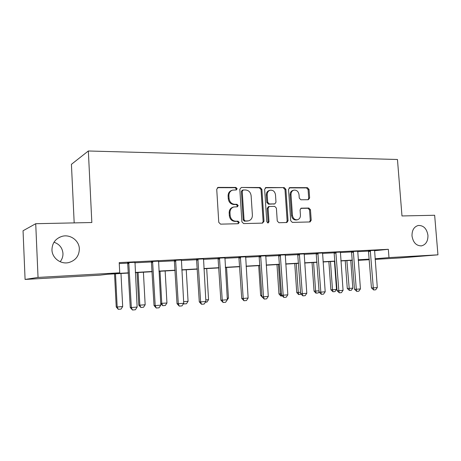 <?xml version="1.0" encoding="UTF-8"?>
<svg xmlns="http://www.w3.org/2000/svg" width="461" height="461" viewBox="0 0 461 461"><rect width="100%" height="100%" fill="white"/><g stroke="black" fill="none" stroke-linecap="round" stroke-linejoin="round"><path stroke-width="0.69" d="M237.138 188.71L235.911 187.443L218.301 187.391L216.728 189.217L218.768 222.346L220.565 224.15L238.216 223.718L239.282 222.421L238.055 221.171L235.796 221.222C232.575 220.94 230.69 219.033 230.143 215.489L229.976 212.746C229.981 209.743 231.266 207.819 233.831 206.977L237.369 206.793L238.204 205.537L236.983 204.281L234.724 204.304C231.508 203.981 229.63 202.056 229.082 198.518L228.91 195.787C228.904 192.877 230.137 190.987 232.609 190.128L236.332 189.944L237.138 188.71M235.946 189.978L236.326 188.981L235.098 187.713L217.425 187.667M237.945 223.729L238.458 222.605L237.236 221.361L234.983 221.413L235.796 221.222M236.948 206.822L237.392 205.762L236.165 204.511L233.917 204.528L234.724 204.304M412.007 235.957C413.142 242.595 416.306 245.897 421.498 245.869C425.895 244.676 428.044 241.166 427.946 235.335C426.794 228.65 423.59 225.36 418.323 225.464C414.03 226.691 411.921 230.189 412.007 235.957M51.955 249.908C52.099 258.062 60.743 264.539 68.672 262.586C75.61 260.528 79.171 255.947 79.35 248.848C79.2 240.544 70.181 233.963 62.01 236.36C55.487 238.55 52.133 243.068 51.955 249.908M60.143 261.727C62.126 259.295 63.065 256.529 62.961 253.429C62.402 247.857 59.417 244.123 54 242.221M308.294 199.728L309.636 198.011L309.026 189.373L307.441 187.662L289.929 187.61L288.54 189.338L290.695 220.686L292.326 222.398L310.08 221.948L311.21 220.214L310.466 209.743L308.882 208.049L301.183 208.176L300.076 209.893L300.439 215.131C300.457 217.609 299.437 219.159 297.391 219.782C294.66 219.943 293.006 218.439 292.435 215.281L291.018 194.675C291 192.3 291.957 190.785 293.888 190.139C296.705 189.909 298.411 191.413 299.01 194.657L299.252 198.063L300.854 199.78L308.294 199.728M128.458 273.062L107.603 274.249L100.072 275.142L25.084 279.441L23.05 230.759L35.722 223.706L91.831 222.519L88.345 150.989L397.463 159.494L401.98 215.955L434.654 215.264L437.95 254.835L399.606 257.97L375.133 259.376M35.722 223.706L38.038 277.424L119.733 272.814L111.314 273.811L128.446 272.837M374.505 250.721L388.335 249.315L119.209 262.603L119.733 272.814M388.335 249.315L388.986 257.601L437.95 254.835M261.888 189.298L260.2 187.518L241.328 187.46L239.818 189.258L241.898 221.81L243.644 223.585L262.545 223.124L264.009 221.303L261.888 189.298L261.035 189.557L259.347 187.783L241.328 187.46M266.083 187.535L284.258 187.592L285.895 189.338L288.044 220.75L286.88 222.513L278.917 222.726L277.257 220.998L276.393 208.124L274.727 206.384L269.236 206.476L268.089 208.234L268.988 221.724L268.146 222.974L266.792 221.776L264.637 189.298L266.083 187.535L265.323 187.771M119.255 263.571L127.881 263.139M134.831 262.793L151.594 261.952M158.446 261.612L174.535 260.805M181.288 260.465L196.743 259.693M203.393 259.359L218.249 258.615M224.807 258.287L239.086 257.572M245.552 257.25L259.284 256.564M265.663 256.241L278.876 255.584M285.169 255.267L297.887 254.633M304.099 254.322L316.338 253.706M322.47 253.4L334.26 252.812M340.31 252.507L351.674 251.937M357.644 251.643L368.598 251.089M134.94 262.303L127.709 262.661M158.549 261.128L151.427 261.485M181.386 259.992L174.373 260.344M203.491 258.892L196.582 259.238M224.899 257.832L218.093 258.166M245.638 256.8L238.931 257.134M265.749 255.797L259.134 256.126M285.25 254.829L278.732 255.152M304.174 253.89L297.743 254.207M322.539 252.974L316.2 253.291M340.379 252.081L334.127 252.398M357.713 251.216L351.541 251.533M374.562 250.375L368.466 250.692M88.345 150.989L71.426 164.323L74.181 222.894M25.084 279.441L38.038 277.424M369.296 259.71L358.278 260.344M358.266 260.194L366.76 259.48L358.249 259.964M352.342 260.298L340.91 260.949M334.922 261.289L323.057 261.969M316.995 262.315L304.675 263.018M298.538 263.364L285.745 264.095M279.522 264.453L266.228 265.208M259.923 265.565L246.105 266.354M239.714 266.717L225.348 267.536M218.871 267.91L203.929 268.757M197.354 269.132L181.801 270.019M175.14 270.4L158.947 271.322M152.188 271.708L135.321 272.67M375.087 258.777L388.986 257.601M135.309 272.445L152.17 271.489M158.936 271.103L175.128 270.181M181.79 269.806L197.343 268.919M203.912 268.544L218.854 267.697M225.337 267.328L239.703 266.51M246.093 266.147L259.912 265.363M266.216 265.006L279.51 264.251M285.728 263.894L298.521 263.168M304.663 262.816L316.984 262.119M323.046 261.773L334.911 261.099M340.892 260.759L352.325 260.108M358.232 259.774L369.255 259.145M232.114 190.289L231.802 190.393C229.336 191.252 228.109 193.13 228.109 196.04L228.91 195.787M233.917 204.528C230.707 204.211 228.829 202.293 228.281 198.766L228.109 196.04M233.56 207.052L233.024 207.202C230.46 208.038 229.175 209.957 229.169 212.959L229.976 212.746M234.983 221.413C231.768 221.13 229.889 219.223 229.342 215.69L229.169 212.959M262.326 223.13L263.145 221.487L261.035 189.557M243.27 189.984L242.221 191.24L244.048 219.77L245.264 221.009L248.491 220.854C251.084 220.047 252.386 218.128 252.386 215.085L251.124 195.718C250.594 192.249 248.756 190.335 245.615 189.984L243.27 189.984M242.924 190.047L242.192 190.278L241.397 191.499L242.221 191.24M248.491 220.854L244.434 221.199L243.218 219.96L241.397 191.499M265.277 187.8L284.258 187.592M286.362 222.548L287.14 220.934L284.996 189.592L283.365 187.852M269.236 206.476L268.365 206.695L267.219 208.447L268.112 221.908L268.988 221.724M267.685 222.957L268.112 221.908M275.494 194.801C274.871 191.476 273.091 189.949 270.152 190.214C268.169 190.889 267.178 192.421 267.196 194.824L267.685 202.212L269.362 203.964L274.854 203.883L275.989 202.143L275.494 194.801M269.898 190.289L269.282 190.468C267.299 191.142 266.314 192.675 266.325 195.072L267.196 194.824M274.854 203.883L268.492 204.188L266.815 202.437L266.325 195.072M293.709 190.191L292.983 190.393C291.052 191.038 290.096 192.548 290.113 194.917L291.018 194.675M297.391 219.782L296.475 219.966C293.743 220.122 292.095 218.629 291.531 215.471L290.113 194.917M309.521 221.977L310.27 220.398L309.533 209.945L307.948 208.257L300.768 208.349M308.063 199.728L308.703 198.236L308.092 189.627L306.513 187.915L289.151 187.869M114.547 273.851L116.23 306.957L117.18 306.997L122.684 306.553L120.984 273.488M122.684 306.553L121.036 309.095L118.287 309.319L116.23 306.957M115.492 273.799L117.18 306.997L118.287 309.319M134.981 262.136L137.136 307.066L135.373 309.769L132.474 310.011L131.333 307.533L130.256 307.493L127.651 262.505M137.136 307.066L131.333 307.533L128.757 262.447M132.474 310.011L130.256 307.493M137.067 272.572L138.796 305.153L139.833 305.182L145.163 304.756L143.411 272.209M145.163 304.756L143.521 307.257L140.859 307.475L138.796 305.153M138.093 272.514L139.833 305.182L140.859 307.475M160.722 303.407L166.945 303.01L165.153 270.97M166.945 303.01L165.32 305.476L162.739 305.683L160.722 303.476M160.002 271.264L161.776 303.424L162.739 305.683M183.628 301.673L188.071 301.321L186.238 269.766M188.071 301.321L186.457 303.747L183.755 303.949L183.484 303.626M183.697 303.309L183.951 303.949M158.584 260.966L160.814 305.142L159.062 307.798L156.262 308.034L155.207 305.597L154.032 305.562L151.369 261.324M160.814 305.142L155.207 305.597L152.568 261.266M156.262 308.034L154.032 305.562M181.421 259.837L183.72 303.28L181.98 305.897L179.266 306.121L178.292 303.718L177.03 303.695L174.316 260.188M183.72 303.28L178.292 303.718L175.601 260.125M179.266 306.121L177.03 303.695M203.526 258.742L205.883 301.477L204.154 304.058L201.532 304.272L200.627 301.903L199.29 301.892L196.53 259.088M205.883 301.477L200.627 301.903L197.89 259.019M201.532 304.272L199.29 301.892M205.79 299.898L208.562 299.679L206.695 268.602M208.562 299.679L206.96 302.07L205.399 302.197M224.933 257.676L227.342 299.736L225.631 302.272L223.089 302.485L222.254 300.146L220.842 300.14L218.041 258.022M227.25 298.181L228.454 298.083L227.342 299.731L222.254 300.146L219.471 257.947M223.089 302.485L220.842 300.14M228.454 298.083L226.553 267.466M262.586 297.512L260.644 295.403L261.871 295.392M258.702 265.64L260.644 295.403M282.224 295.916L280.795 296.014L278.945 293.939L281.498 293.836M276.98 264.597L278.945 293.939M278.45 264.51L280.432 293.922L281.043 296.014M301.091 294.17L298.584 294.562L296.746 292.516L300.543 292.314M294.752 263.583L296.746 292.516M296.273 263.496L298.273 292.493L298.837 294.556M245.673 256.65L248.133 298.042L246.439 300.543L243.973 300.751L243.206 298.446L241.725 298.446L238.879 256.984M248.133 298.042L243.206 298.446L240.383 256.91M243.973 300.751L241.725 298.446M265.778 255.653L268.29 296.406L266.602 298.872L264.216 299.068L263.508 296.798L261.963 296.803L259.088 255.982M268.29 296.406L263.508 296.798L260.649 255.907M264.216 299.068L261.963 296.803M285.278 254.685L287.831 294.821L286.16 297.247L283.843 297.437L283.198 295.196L281.59 295.213L278.68 255.014M287.831 294.821L283.198 295.196L280.3 254.933M283.843 297.437L281.59 295.213M304.197 253.746L306.796 293.277L305.136 295.668L302.889 295.858L302.295 293.645L300.635 293.663L297.697 254.069M306.796 293.277L302.295 293.645L299.368 253.988M302.889 295.858L300.635 293.663M322.567 252.835L325.195 291.784L323.553 294.141L321.369 294.32L320.827 292.136L319.121 292.165L316.154 253.152M325.195 291.784L320.827 292.136L317.877 253.066M321.369 294.32L319.121 292.165M319.087 291.692L318.188 292.977L315.883 293.144L314.05 291.133L319.024 290.833M312.039 262.597L314.05 291.133M313.601 262.505L315.629 291.104L316.142 293.144M340.402 251.948L343.065 290.332L341.434 292.654L339.319 292.833L338.823 290.678L337.072 290.707L334.081 252.271M343.065 290.332L338.823 290.678L335.85 252.179M339.319 292.833L337.072 290.707M328.86 261.635L330.894 289.785L332.514 289.75L336.495 289.433L334.444 261.318M336.495 289.433L334.974 291.606L332.986 291.767L330.894 289.785M330.468 261.548L332.514 289.75L332.986 291.767M357.736 251.089L360.427 288.92L358.808 291.214L356.751 291.381L356.307 289.254L354.509 289.295L351.501 251.412M360.427 288.92L356.307 289.254L353.31 251.308M356.751 291.381L354.509 289.295M345.231 260.707L347.283 288.477L348.942 288.436L352.821 288.125L350.752 260.39M352.821 288.125L351.311 290.269L349.375 290.424L347.283 288.477M346.879 260.609L349.375 290.424M374.58 250.254L377.3 287.549L375.698 289.808L373.692 289.975L373.295 287.877L371.451 287.918L368.431 250.577M377.3 287.549L373.295 287.877L370.275 250.467M373.692 289.975L371.451 287.918M235.098 187.713L235.911 187.443M237.236 221.361L238.055 221.171M236.165 204.511L236.983 204.281M228.281 198.766L229.082 198.518M229.342 215.69L230.143 215.489M217.523 187.662L218.301 187.391M263.145 221.487L264.009 221.303M259.347 187.783L260.2 187.518M243.218 219.96L244.048 219.77M244.434 221.199L245.264 221.009M246.773 221.147L247.609 220.957M284.996 189.592L285.895 189.338M287.14 220.934L288.044 220.75M267.219 208.447L268.089 208.234M266.815 202.437L267.685 202.212M268.492 204.188L269.362 203.964M273.684 204.137L274.56 203.918M291.531 215.471L292.435 215.281M300.929 208.263L301.442 208.147M307.948 208.257L308.882 208.049M309.533 209.945L310.466 209.743M310.27 220.398L311.21 220.214M289.243 187.806L289.929 187.61M306.513 187.915L307.441 187.662M308.092 189.627L309.026 189.373M308.703 198.236L309.636 198.011M128.907 262.856L127.841 263.024M129.028 263.456L127.968 263.623M152.712 261.669L151.56 261.842M152.833 262.257L151.681 262.424M175.745 260.523L174.5 260.695M175.86 261.099L174.621 261.272M198.028 259.41L196.709 259.583M198.144 259.981L196.824 260.154M219.609 258.333L218.214 258.512M219.724 258.892L218.33 259.07M240.515 257.29L239.052 257.469M240.625 257.843L239.161 258.016M260.776 256.276L259.249 256.46M260.891 256.823L259.364 257.002M280.426 255.296L278.842 255.48M280.536 255.832L278.951 256.011M299.494 254.345L297.852 254.53M299.604 254.875L297.962 255.054M317.998 253.423L316.309 253.608M318.107 253.942L316.413 254.126M335.971 252.524L334.231 252.709M336.075 253.037L334.334 253.222M353.426 251.654L351.645 251.839M353.529 252.161L351.749 252.346M370.39 250.807L368.57 250.997M370.494 251.308L368.673 251.493M420.899 245.932L421.498 245.869M59.192 237.45L62.01 236.36"/></g></svg>
